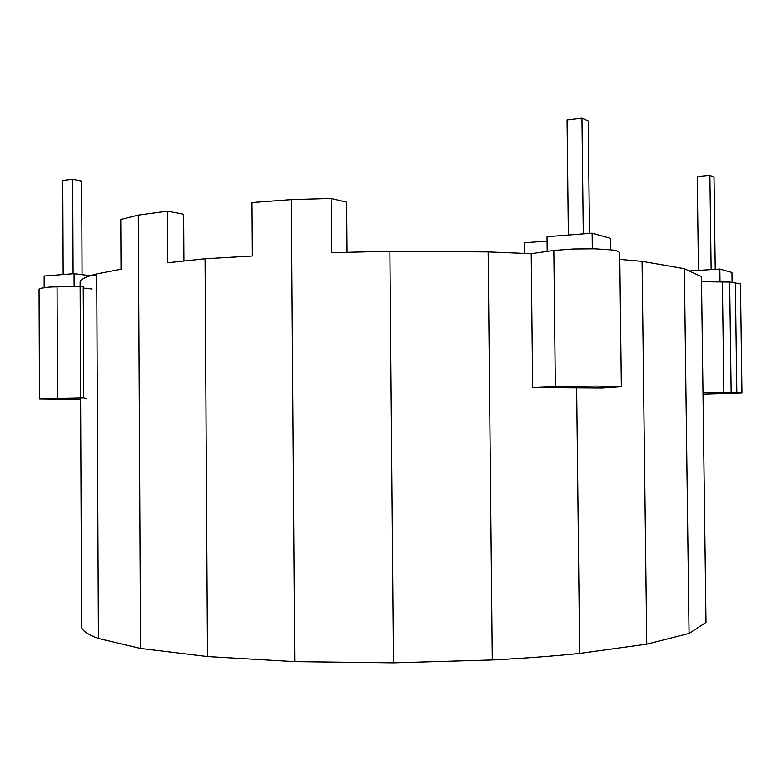 <?xml version="1.0" encoding="UTF-8"?>
<svg xmlns="http://www.w3.org/2000/svg" width="781" height="781" viewBox="0 0 781 781"><rect width="100%" height="100%" fill="white"/><g stroke="black" fill="none" stroke-linecap="round" stroke-linejoin="round"><path stroke-width="1.17" d="M720.004 281.804L719.838 269.074L731.943 272.471L732.07 282.263M689.262 270.978L719.838 269.074M183.935 261.03L183.662 214.277L167.446 211.173L167.73 262.758L205.081 258.794L252.38 256.012L252.009 202.572L291.352 199.643L331.134 198.481L331.554 252.712L389.914 251.287L488.174 251.931L531.207 253.698L532.642 387.532L555.33 386.644L553.827 250.447L531.207 253.698M347.067 252.331L346.657 202.191L331.134 198.481M98.416 638.477L96.737 273.936C85.842 276.689 80.297 279.442 80.121 282.205L81.624 627.739C83.147 631.351 88.741 634.933 98.416 638.477L140.551 648.464L207.512 656.567L294.74 661.644L291.352 199.643M207.512 656.567L205.081 258.794M689.067 633.469L705.995 622.428L701.465 276.679L684.371 268.703L689.067 633.469L646.766 644.179L579.648 653.424C553.28 656.147 524.158 658.324 492.294 659.974L393.497 662.854L389.914 251.287M294.74 661.644L393.497 662.854M140.551 648.464L138.305 215.136L167.446 211.173M96.737 273.936L121.026 269.24L120.782 219.529L138.305 215.136M610.713 249.813L610.576 238.381L592.135 233.197L592.31 248.778M547.178 251.404L547.012 236.721L592.135 233.197M547.061 241.085L524.295 242.832L524.412 253.337M74.117 286.305L74.068 273.692L92.08 275.918L96.746 275.566M74.068 273.692L44.136 276.035L44.175 287.623M83.264 288.033L92.138 289.029M39.46 398.857L83.743 397.871L83.255 286.11L49.779 287.066L40.466 288.316L39.05 289.175L39.46 398.857L80.628 399.345M57.521 398.173L57.072 286.686M532.642 387.532L602.288 387.972L621.334 386.663L619.723 252.497L616.883 250.877L611.65 249.93L594.731 248.827L573.42 249.012L553.827 250.447M684.371 268.703L642.08 261.352L619.811 259.409M703.007 394.102L741.95 392.931L740.447 283.864L729.649 282.068L701.533 281.726M741.95 392.931L736.815 392.638L735.321 282.517M736.815 392.638L731.143 392.579L729.649 282.068M731.143 392.579L723.86 392.57L722.376 281.814M702.988 392.697L723.86 392.57M621.334 386.663L596.323 386.009L555.33 386.644M488.174 251.931L492.294 659.974M642.08 261.352L646.766 644.179M576.642 387.64L579.648 653.424M83.743 397.871L86.847 398.72M589.499 233.402L588.21 120.938L581.952 118.146L567.045 119.932L568.343 235.061M581.952 118.146L583.28 233.89M711.13 269.621L709.88 175.344L714 177.18L715.22 269.357M709.88 175.344L697.228 176.545L698.458 270.411M73.102 273.77L72.701 179.288L62.773 180.479L63.163 274.541M72.701 179.288L81.663 181.114L82.073 274.678"/></g></svg>
